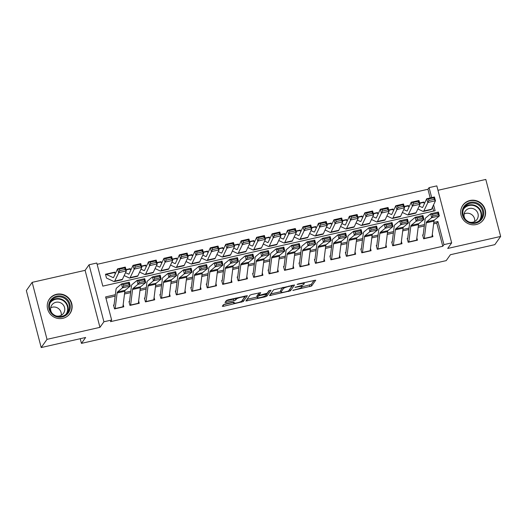 <?xml version="1.0" encoding="UTF-8"?>
<svg xmlns="http://www.w3.org/2000/svg" width="527" height="527" viewBox="0 0 527 527"><rect width="100%" height="100%" fill="white"/><g stroke="black" fill="none" stroke-linecap="round" stroke-linejoin="round"><path stroke-width="0.79" d="M292.828 290.37L311.595 286.029L315.726 280.18L298.302 283.915L297.07 284.422L300.067 283.895A5.066 0.83 165.4 0 1 304.244 283.645A5.066 0.83 165.4 0 1 304.191 283.822L303.848 284.303A5.066 0.83 165.4 0 1 298.262 286.438L294.955 287.373L297.946 286.886A5.066 0.83 165.4 0 1 302.116 286.642A5.066 0.83 165.4 0 1 302.063 286.813L301.721 287.301A5.066 0.83 165.4 0 1 296.141 289.428L292.828 290.37M62.818 318.315A12.589 12.187 35.4 0 0 69.953 313.585A12.589 12.187 35.4 0 0 69.887 299.534A12.589 12.187 35.4 0 0 56.554 294.277A12.589 12.187 35.4 0 0 49.419 299.013A12.589 12.187 35.4 0 0 49.485 313.064A12.589 12.187 35.4 0 0 62.818 318.315M476.263 224.522A12.589 12.187 35.4 0 0 483.397 219.785A12.589 12.187 35.4 0 0 483.331 205.741A12.589 12.187 35.4 0 0 470.005 200.484A12.589 12.187 35.4 0 0 462.871 205.22A12.589 12.187 35.4 0 0 462.937 219.272A12.589 12.187 35.4 0 0 476.263 224.522M225.213 303.993L223.468 304.659L222.315 306.286L223.606 306.266L243.25 301.536L247.38 295.687L228.171 299.823L226.426 300.489L225.016 302.511L233.981 300.693L235.727 300.028L236.419 299.053A4.236 0.692 165.4 0 1 240.701 297.366A4.236 0.692 165.4 0 1 244.581 297.063A4.236 0.692 165.4 0 1 244.535 297.215L241.827 301.029A4.236 0.692 165.4 0 1 237.552 302.715A4.236 0.692 165.4 0 1 233.672 303.018A4.236 0.692 165.4 0 1 233.711 302.867L234.179 302.175L232.875 302.254L225.213 303.993M41.198 347.556L26.35 290.555L32.167 282.353L47.015 339.355L41.198 347.556L85.637 337.478L81.448 343.38L446.204 260.628L450.394 254.725L494.833 244.647L500.65 236.445L447.713 248.454L451.672 242.881L443.945 244.633L442.779 246.274L110.472 321.661L111.638 320.021L103.911 321.773L89.063 264.771L96.79 263.013L102.811 286.128L435.111 210.741L433.576 204.838M47.015 339.355L99.952 327.346L103.911 321.773M269.495 295.581L290.436 290.832L294.56 284.982L273.612 289.784L269.495 295.581M265.094 296.853L245.892 300.989L250.015 295.14L251.761 294.474L260.727 292.656L259.034 295.12L260.338 295.041L267.163 293.223L268.902 290.772L271.036 290.252L266.84 296.187L265.094 296.853L264.89 296.062M500.65 236.445L485.802 179.443L437.97 190.293M106.494 278.098L105.492 274.244L114.767 272.143L114.306 272.788M125.993 269.593L130.222 268.638L129.761 269.284M141.447 266.089L145.676 265.134L145.215 265.779M156.901 262.584L161.13 261.623L160.676 262.275M172.362 259.08L176.591 258.118L176.13 258.764M187.816 255.569L192.045 254.613L191.584 255.259M203.27 252.064L207.5 251.102L207.039 251.754M218.725 248.56L222.954 247.598L222.499 248.25M234.186 245.055L238.415 244.093L237.954 244.739M249.64 241.544L253.869 240.589L253.408 241.234M265.094 238.039L269.323 237.078L268.862 237.73M280.548 234.535L284.778 233.573L284.323 234.225M296.009 231.03L300.238 230.068L299.777 230.714M311.464 227.519L315.693 226.564L315.232 227.209M326.918 224.015L331.147 223.053L330.686 223.705M342.379 220.51L346.601 219.548L346.147 220.194M357.833 216.999L362.062 216.044L361.601 216.689M373.287 213.494L377.516 212.539L377.055 213.185M388.742 209.99L392.971 209.028L392.51 209.68M404.202 206.485L408.432 205.523L407.97 206.169M422.634 234.937L423.642 238.784L432.911 236.682L432.311 234.363M407.18 238.441L408.181 242.295L417.456 240.187L416.857 237.868M391.726 241.946L392.727 245.799L402.002 243.691L401.396 241.379M376.271 245.45L377.273 249.304L386.548 247.203L385.942 244.884M360.811 248.961L361.818 252.808L371.087 250.707L370.488 248.388M345.356 252.466L346.358 256.32L355.633 254.212L355.027 251.893M329.902 255.97L330.903 259.824L340.178 257.723L339.572 255.404M314.448 259.475L315.449 263.329L324.724 261.227L324.118 258.909M298.987 262.986L299.995 266.833L309.263 264.732L308.664 262.413M283.533 266.491L284.534 270.344L293.809 268.236L293.203 265.918M268.078 269.995L269.08 273.849L278.355 271.748L277.749 269.429M252.624 273.506L253.625 277.354L262.901 275.252L262.294 272.933M237.163 277.011L238.171 280.858L247.44 278.757L246.84 276.438M221.709 280.516L222.71 284.369L231.985 282.261L231.379 279.942M206.255 284.02L207.256 287.874L216.531 285.772L215.925 283.454M190.8 287.531L191.802 291.378L201.077 289.277L200.471 286.958M175.339 291.036L176.347 294.889L185.616 292.781L185.017 290.463M159.885 294.54L160.887 298.394L170.162 296.286L169.556 293.974M144.431 298.045L145.432 301.899L154.707 299.797L154.101 297.478M128.977 301.556L129.978 305.403L139.253 303.302L138.647 300.983M442.779 246.274L436.758 223.165L433.622 223.876M424.288 225.991L418.168 227.381M408.833 229.502L402.714 230.885M393.379 233.006L387.259 234.396M377.925 236.511L371.798 237.901M362.464 240.016L356.344 241.406M347.01 243.527L340.89 244.91M331.555 247.031L325.436 248.421M316.101 250.536L309.975 251.926M300.64 254.04L294.521 255.43M285.186 257.551L279.066 258.935M269.732 261.056L263.612 262.446M254.271 264.561L248.151 265.951M238.817 268.065L232.697 269.455M223.362 271.576L217.243 272.966M207.908 275.081L201.788 276.471M192.447 278.585L186.327 279.975M176.993 282.097L170.873 283.48M161.539 285.601L155.419 286.991M146.084 289.106L139.965 290.496M130.624 292.61L124.504 294M115.169 296.121L105.96 298.21M123.193 304.487L123.792 306.806L114.524 308.914L113.516 305.061M430.19 197.941L427.931 189.272L97.126 264.317M433.609 211.083L432.555 207.039M424.143 203L423.886 202.019L419.657 202.974M408.432 205.523L408.682 206.505M392.971 209.028L393.228 210.01M377.516 212.539L377.773 213.521M362.062 216.044L362.319 217.025M346.601 219.548L346.858 220.53M331.147 223.053L331.404 224.034M315.693 226.564L315.95 227.545M300.238 230.068L300.495 231.05M284.778 233.573L285.035 234.555M269.323 237.078L269.58 238.059M253.869 240.589L254.126 241.57M238.415 244.093L238.665 245.075M222.954 247.598L223.211 248.579M207.5 251.102L207.757 252.084M192.045 254.613L192.302 255.595M176.591 258.118L176.841 259.1M161.13 261.623L161.387 262.604M145.676 265.134L145.933 266.115M130.222 268.638L130.479 269.62M114.767 272.143L115.018 273.124M80.229 338.703L81.448 343.38M99.952 327.346L85.104 270.344L32.167 282.353M85.104 270.344L89.063 264.771M427.931 189.272L429.097 187.632L436.824 185.879L451.672 242.881M115.347 294.705L105.617 296.912L111.638 320.021M443.945 244.633L437.924 221.524L433.8 222.46M424.466 224.574L418.346 225.964M409.011 228.086L402.892 229.469M393.557 231.59L387.437 232.98M378.096 235.095L371.976 236.485M362.642 238.599L356.522 239.989M347.188 242.11L341.068 243.494M331.733 245.615L325.614 247.005M316.272 249.119L310.153 250.509M300.818 252.624L294.698 254.014M285.364 256.135L279.244 257.519M269.91 259.64L263.79 261.03M254.449 263.144L248.329 264.534M238.994 266.649L232.875 268.039M223.54 270.16L217.42 271.55M208.086 273.665L201.96 275.054M192.625 277.169L186.505 278.559M177.171 280.68L171.051 282.064M161.717 284.185L155.597 285.575M146.262 287.689L140.136 289.079M130.801 291.194L124.682 292.584M431.692 197.599L429.097 187.632M436.758 223.165L437.924 221.524M423.886 202.019L423.425 202.664M302.05 286.833L311.193 284.488L314.158 280.318M289.547 289.573L292.992 285.12M270.647 293.961L280.832 291.648M282.755 287.446L280.614 290.456L281.016 291.998A5.066 0.83 165.4 0 0 280.963 292.175A5.066 0.83 165.4 0 0 285.14 291.925L288.559 290.963L288.691 291.497M292.05 285.331L292.169 285.871L288.559 290.963M292.182 285.838L289.066 286.392A5.066 0.83 165.4 0 0 283.48 288.519L281.016 291.998M280.614 290.456A5.066 0.83 165.4 0 0 280.562 290.634L280.963 292.175M257.11 297.03L247.058 299.31M259.159 292.795L258.671 293.618M269.356 290.529L266.438 294.646L266.84 296.187M257.314 297.505A4.236 0.692 165.4 0 0 257.275 297.65A4.236 0.692 165.4 0 0 261.155 297.347A4.236 0.692 165.4 0 0 265.43 295.66L266.405 294.264L260.015 295.489L258.27 296.154L257.314 297.505L256.912 295.963A4.236 0.692 165.4 0 0 256.873 296.108L257.275 297.65M258.783 294.178L257.868 294.619L258.27 296.154M256.912 295.963L257.868 294.619M265.957 294.922L266.438 294.646M226.188 300.831L233.58 299.152L235.569 298.144M242.361 300.278L245.813 295.825M223.468 304.665L233.507 302.386M419.729 203.238L422.964 202.506A5.645 1.061 77.2 0 1 423.128 202.526L424.617 203.218M434.261 199.318L433.84 197.809L428.431 199.035L428.853 200.55L434.261 199.318L435.467 200.761L427.74 202.513L426.699 198.732L434.426 196.979L435.467 200.761L431.541 209.226A12.101 2.279 77.2 0 1 431.093 209.68L423.365 211.432A12.101 2.279 77.2 0 1 423.016 211.386L417.832 208.969M428.853 200.55L423.813 210.978A12.101 2.279 77.2 0 1 423.365 211.432M419.189 206.044L422.239 207.467A8.07 1.522 -102.8 0 0 422.47 207.5A8.07 1.522 -102.8 0 0 422.773 207.197L426.699 198.732L428.431 199.035M433.84 197.809L434.426 196.979M424.255 238.645A5.645 1.061 -102.8 0 0 424.294 238.421L426.244 222.849A8.07 1.522 77.2 0 1 426.593 221.874L431.639 217.704L430.678 213.804L425.638 217.974A12.101 2.279 -102.8 0 0 425.111 219.43L423.181 234.811M423.109 235.187L422.812 235.602M432.463 214.43L430.678 213.804L438.405 212.045L439.366 215.951L431.639 217.704L432.851 215.984L438.26 214.759L437.878 213.198L432.463 214.43L432.851 215.984M431.982 236.893A5.645 1.061 -102.8 0 0 432.021 236.669L433.971 221.09A8.07 1.522 77.2 0 1 434.32 220.121L439.366 215.951L438.26 214.759M438.405 212.045L437.878 213.198M470.236 202.368A10.896 10.547 -144.6 0 1 483.378 210.398A10.896 10.547 -144.6 0 1 475.657 223.165A10.896 10.547 -144.6 0 1 462.515 215.135A10.896 10.547 -144.6 0 1 470.236 202.368M475.341 222.559A10.085 9.769 35.4 0 0 481.006 207.506A10.085 9.769 35.4 0 0 464.603 207.091A10.085 9.769 35.4 0 0 475.341 222.559M464.109 214.041A7.18 6.956 -144.6 0 1 474.662 221.531M469.326 222.071A7.18 6.956 35.4 0 0 476.948 211.465A7.18 6.956 35.4 0 0 465.275 211.169A7.18 6.956 35.4 0 0 465.361 219.252M481.256 222.084A12.503 12.114 35.4 0 0 483.147 220.003A12.503 12.114 35.4 0 0 483.081 206.044A12.503 12.114 35.4 0 0 469.834 200.827A12.503 12.114 35.4 0 0 462.746 205.53A12.503 12.114 35.4 0 0 461.408 208M67.179 299.31A10.896 10.547 -144.6 0 1 67.061 314.382A10.896 10.547 -144.6 0 1 51.817 313.809A10.896 10.547 -144.6 0 1 51.936 298.737A10.896 10.547 -144.6 0 1 67.179 299.31M52.272 313.433A10.085 9.769 35.4 0 0 67.608 312.557A10.085 9.769 35.4 0 0 66.494 300.008A10.085 9.769 35.4 0 0 51.159 300.884A10.085 9.769 35.4 0 0 52.272 313.433M50.658 307.834A7.18 6.956 -144.6 0 1 61.211 315.324M55.882 315.864A7.18 6.956 35.4 0 0 62.746 304.336A7.18 6.956 35.4 0 0 51.916 313.045M67.812 315.877A12.503 12.114 35.4 0 0 69.696 313.796A12.503 12.114 35.4 0 0 68.319 298.236A12.503 12.114 35.4 0 0 49.301 299.323A12.503 12.114 35.4 0 0 47.957 301.793M404.268 206.742L407.509 206.011A5.645 1.061 77.2 0 1 407.667 206.031L409.163 206.729M418.8 202.829L418.385 201.314L412.977 202.539L413.392 204.054L418.8 202.829L420.012 204.265L412.285 206.024L411.238 202.236L418.972 200.484L420.012 204.265L416.086 212.73A12.101 2.279 77.2 0 1 415.638 213.185L407.911 214.944A12.101 2.279 77.2 0 1 407.562 214.891L402.378 212.473M413.392 204.054L408.359 214.482A12.101 2.279 77.2 0 1 407.911 214.944M403.735 209.548L406.785 210.971A8.07 1.522 -102.8 0 0 407.015 211.004A8.07 1.522 -102.8 0 0 407.318 210.701L411.238 202.236L412.977 202.539M418.385 201.314L418.972 200.484M388.814 210.253L392.055 209.515A5.645 1.061 77.2 0 1 392.213 209.542L393.702 210.233M403.346 206.334L402.931 204.819L397.523 206.044L397.938 207.559L403.346 206.334L404.558 207.776L396.824 209.529L395.784 205.747L403.511 203.989L404.558 207.776L400.632 216.241A12.101 2.279 77.2 0 1 400.177 216.696L392.45 218.448A12.101 2.279 77.2 0 1 392.101 218.395L386.917 215.984M397.938 207.559L392.905 217.994A12.101 2.279 77.2 0 1 392.45 218.448M388.274 213.06L391.33 214.476A8.07 1.522 -102.8 0 0 391.561 214.515A8.07 1.522 -102.8 0 0 391.857 214.206L395.784 205.747L397.523 206.044M402.931 204.819L403.511 203.989M373.36 213.758L376.594 213.02A5.645 1.061 77.2 0 1 376.759 213.046L378.248 213.738M387.892 209.838L387.477 208.323L382.062 209.555L382.483 211.063L387.892 209.838L389.097 211.281L381.37 213.033L380.329 209.252L388.056 207.5L389.097 211.281L385.178 219.746A12.101 2.279 77.2 0 1 384.723 220.2L376.996 221.953A12.101 2.279 77.2 0 1 376.647 221.9L371.463 219.489M382.483 211.063L377.444 221.498A12.101 2.279 77.2 0 1 376.996 221.953M372.82 216.564L375.87 217.987A8.07 1.522 -102.8 0 0 376.107 218.02A8.07 1.522 -102.8 0 0 376.403 217.717L380.329 209.252L382.062 209.555M387.477 208.323L388.056 207.5M357.905 217.262L361.14 216.531A5.645 1.061 77.2 0 1 361.305 216.551L362.793 217.243M372.437 213.343L372.016 211.834L366.608 213.06L367.029 214.575L372.437 213.343L373.643 214.785L365.916 216.538L364.875 212.756L372.602 211.004L373.643 214.785L369.717 223.25A12.101 2.279 77.2 0 1 369.269 223.705L361.542 225.457A12.101 2.279 77.2 0 1 361.193 225.411L356.008 222.993M367.029 214.575L361.99 225.003A12.101 2.279 77.2 0 1 361.542 225.457M357.365 220.069L360.415 221.492A8.07 1.522 -102.8 0 0 360.646 221.524A8.07 1.522 -102.8 0 0 360.949 221.221L364.875 212.756L366.608 213.06M372.016 211.834L372.602 211.004M408.8 242.15A5.645 1.061 -102.8 0 0 408.833 241.933L410.79 226.353A8.07 1.522 77.2 0 1 411.139 225.378L416.178 221.208L415.223 217.308L410.184 221.478A12.101 2.279 -102.8 0 0 409.657 222.941L407.727 238.316M407.654 238.691L407.358 239.106M417.009 217.934L415.223 217.308L422.95 215.556L423.912 219.456L416.178 221.208L417.391 219.495L422.806 218.264L422.417 216.709L417.009 217.934L417.391 219.495M416.528 240.398A5.645 1.061 -102.8 0 0 416.567 240.18L418.517 224.601A8.07 1.522 77.2 0 1 418.866 223.626L423.912 219.456L422.806 218.264M422.95 215.556L422.417 216.709M393.346 245.661A5.645 1.061 -102.8 0 0 393.379 245.437L395.336 229.858A8.07 1.522 77.2 0 1 395.685 228.883L400.724 224.713L399.769 220.813L394.723 224.983A12.101 2.279 -102.8 0 0 394.203 226.445L392.272 241.821M392.193 242.196L391.897 242.618M401.554 221.439L399.769 220.813L407.496 219.061L408.451 222.961L400.724 224.713L401.936 223L407.345 221.775L406.963 220.214L401.554 221.439L401.936 223M401.073 243.902A5.645 1.061 -102.8 0 0 401.106 243.685L403.063 228.105A8.07 1.522 77.2 0 1 403.412 227.13L408.451 222.961L407.345 221.775M407.496 219.061L406.963 220.214M377.885 249.166A5.645 1.061 -102.8 0 0 377.925 248.942L379.875 233.362A8.07 1.522 77.2 0 1 380.231 232.394L385.27 228.217L384.308 224.318L379.269 228.494A12.101 2.279 -102.8 0 0 378.742 229.95L376.818 245.332M376.739 245.707L376.443 246.122M386.1 224.943L384.308 224.318L392.042 222.565L392.997 226.465L385.27 228.217L386.482 226.505L391.89 225.279L391.508 223.718L386.1 224.943L386.482 226.505M385.619 247.413A5.645 1.061 -102.8 0 0 385.652 247.189L387.608 231.61A8.07 1.522 77.2 0 1 387.958 230.642L392.997 226.465L391.89 225.279M392.042 222.565L391.508 223.718M362.431 252.67A5.645 1.061 -102.8 0 0 362.471 252.453L364.421 236.873A8.07 1.522 77.2 0 1 364.77 235.898L369.816 231.728L368.854 227.829L363.814 231.999A12.101 2.279 -102.8 0 0 363.287 233.454L361.357 248.836M361.285 249.212L360.988 249.627M370.639 228.454L368.854 227.829L376.581 226.07L377.543 229.976L369.816 231.728L371.028 230.016L376.436 228.784L376.054 227.223L370.639 228.454L371.028 230.016M370.158 250.918A5.645 1.061 -102.8 0 0 370.198 250.694L372.148 235.114A8.07 1.522 77.2 0 1 372.497 234.146L377.543 229.976L376.436 228.784M376.581 226.07L376.054 227.223M342.445 220.767L345.686 220.036A5.645 1.061 77.2 0 1 345.844 220.055L347.339 220.754M356.977 216.854L356.562 215.339L351.153 216.564L351.568 218.079L356.977 216.854L358.189 218.29L350.462 220.049L349.414 216.261L357.148 214.509L358.189 218.29L354.263 226.755A12.101 2.279 77.2 0 1 353.815 227.216L346.087 228.968A12.101 2.279 77.2 0 1 345.738 228.916L340.554 226.498M351.568 218.079L346.535 228.507A12.101 2.279 77.2 0 1 346.087 228.968M341.904 223.573L344.961 224.996A8.07 1.522 -102.8 0 0 345.192 225.029A8.07 1.522 -102.8 0 0 345.495 224.726L349.414 216.261L351.153 216.564M356.562 215.339L357.148 214.509M346.977 256.175A5.645 1.061 -102.8 0 0 347.01 255.957L348.966 240.378A8.07 1.522 77.2 0 1 349.315 239.403L354.355 235.233L353.4 231.333L348.354 235.503A12.101 2.279 -102.8 0 0 347.833 236.966L345.903 252.341M345.824 252.716L345.534 253.131M355.185 231.959L353.4 231.333L361.127 229.581L362.089 233.481L354.355 235.233L355.567 233.52L360.975 232.288L360.593 230.734L355.185 231.959L355.567 233.52M354.704 254.422A5.645 1.061 -102.8 0 0 354.743 254.205L356.693 238.626A8.07 1.522 77.2 0 1 357.042 237.651L362.089 233.481L360.975 232.288M361.127 229.581L360.593 230.734M326.99 224.278L330.231 223.54A5.645 1.061 77.2 0 1 330.389 223.567L331.878 224.258M341.522 220.358L341.107 218.843L335.699 220.075L336.114 221.584L341.522 220.358L342.734 221.801L335.001 223.553L333.96 219.772L341.687 218.02L342.734 221.801L338.808 230.266A12.101 2.279 77.2 0 1 338.354 230.721L330.627 232.473A12.101 2.279 77.2 0 1 330.277 232.42L325.093 230.009M336.114 221.584L331.081 232.018A12.101 2.279 77.2 0 1 330.627 232.473M326.45 227.084L329.507 228.507A8.07 1.522 -102.8 0 0 329.737 228.54A8.07 1.522 -102.8 0 0 330.034 228.237L333.96 219.772L335.699 220.075M341.107 218.843L341.687 218.02M331.523 259.686A5.645 1.061 -102.8 0 0 331.555 259.462L333.512 243.882A8.07 1.522 77.2 0 1 333.861 242.907L338.901 238.738L337.945 234.838L332.899 239.008A12.101 2.279 -102.8 0 0 332.379 240.47L330.449 255.845M330.37 256.221L330.073 256.642M339.731 235.464L337.945 234.838L345.672 233.086L346.628 236.985L338.901 238.738L340.113 237.025L345.521 235.8L345.139 234.238L339.731 235.464L340.113 237.025M339.25 257.934A5.645 1.061 -102.8 0 0 339.283 257.71L341.239 242.13A8.07 1.522 77.2 0 1 341.588 241.155L346.628 236.985L345.521 235.8M345.672 233.086L345.139 234.238M311.536 227.783L314.771 227.045A5.645 1.061 77.2 0 1 314.935 227.071L316.424 227.763M326.068 223.863L325.653 222.354L320.238 223.58L320.66 225.088L326.068 223.863L327.274 225.306L319.546 227.058L318.506 223.277L326.233 221.524L327.274 225.306L323.354 233.771A12.101 2.279 77.2 0 1 322.899 234.225L315.172 235.977A12.101 2.279 77.2 0 1 314.823 235.925L309.639 233.514M320.66 225.088L315.62 235.523A12.101 2.279 77.2 0 1 315.172 235.977M310.996 230.589L314.046 232.012A8.07 1.522 -102.8 0 0 314.283 232.045A8.07 1.522 -102.8 0 0 314.579 231.742L318.506 223.277L320.238 223.58M325.653 222.354L326.233 221.524M316.062 263.19A5.645 1.061 -102.8 0 0 316.101 262.966L318.051 247.387A8.07 1.522 77.2 0 1 318.4 246.419L323.446 242.249L322.484 238.342L317.445 242.519A12.101 2.279 -102.8 0 0 316.918 243.975L314.994 259.356M314.915 259.732L314.619 260.147M324.276 238.968L322.484 238.342L330.218 236.59L331.173 240.49L323.446 242.249L324.658 240.529L330.067 239.304L329.685 237.743L324.276 238.968L324.658 240.529M323.795 261.438A5.645 1.061 -102.8 0 0 323.828 261.214L325.785 245.635A8.07 1.522 77.2 0 1 326.134 244.666L331.173 240.49L330.067 239.304M330.218 236.59L329.685 237.743M296.082 231.287L299.316 230.556A5.645 1.061 77.2 0 1 299.481 230.576L300.97 231.274M310.614 227.368L310.192 225.859L304.784 227.084L305.199 228.599L310.614 227.368L311.819 228.81L304.092 230.562L303.051 226.781L310.778 225.029L311.819 228.81L307.893 237.275A12.101 2.279 77.2 0 1 307.445 237.73L299.718 239.482A12.101 2.279 77.2 0 1 299.369 239.436L294.185 237.018M305.199 228.599L300.166 239.027A12.101 2.279 77.2 0 1 299.718 239.482M295.542 234.093L298.592 235.516A8.07 1.522 -102.8 0 0 298.822 235.549A8.07 1.522 -102.8 0 0 299.125 235.246L303.051 226.781L304.784 227.084M310.192 225.859L310.778 225.029M300.607 266.695A5.645 1.061 -102.8 0 0 300.647 266.478L302.597 250.898A8.07 1.522 77.2 0 1 302.946 249.923L307.992 245.753L307.03 241.853L301.991 246.023A12.101 2.279 -102.8 0 0 301.464 247.479L299.534 262.861M299.461 263.236L299.165 263.652M308.815 242.479L307.03 241.853L314.757 240.101L315.719 244.001L307.992 245.753L309.204 244.041L314.612 242.809L314.23 241.247L308.815 242.479L309.204 244.041M308.335 264.943A5.645 1.061 -102.8 0 0 308.374 264.719L310.324 249.146A8.07 1.522 77.2 0 1 310.673 248.171L315.719 244.001L314.612 242.809M314.757 240.101L314.23 241.247M280.621 234.792L283.862 234.06A5.645 1.061 77.2 0 1 284.02 234.087L285.509 234.778M295.153 230.879L294.738 229.364L289.33 230.589L289.745 232.104L295.153 230.879L296.365 232.321L288.638 234.074L287.59 230.286L295.318 228.534L296.365 232.321L292.439 240.78A12.101 2.279 77.2 0 1 291.991 241.241L284.264 242.993A12.101 2.279 77.2 0 1 283.915 242.94L278.73 240.523M289.745 232.104L284.712 242.539A12.101 2.279 77.2 0 1 284.264 242.993M280.081 237.605L283.137 239.021A8.07 1.522 -102.8 0 0 283.368 239.054A8.07 1.522 -102.8 0 0 283.671 238.751L287.59 230.286L289.33 230.589M294.738 229.364L295.318 228.534M285.153 270.199A5.645 1.061 -102.8 0 0 285.186 269.982L287.143 254.403A8.07 1.522 77.2 0 1 287.492 253.428L292.531 249.258L291.576 245.358L286.53 249.528A12.101 2.279 -102.8 0 0 286.009 250.99L284.079 266.366M284 266.741L283.71 267.156M293.361 245.984L291.576 245.358L299.303 243.606L300.265 247.506L292.531 249.258L293.743 247.545L299.152 246.32L298.769 244.759L293.361 245.984L293.743 247.545M292.88 268.447A5.645 1.061 -102.8 0 0 292.92 268.23L294.87 252.65A8.07 1.522 77.2 0 1 295.219 251.675L300.265 247.506L299.152 246.32M299.303 243.606L298.769 244.759M265.167 238.303L268.401 237.565A5.645 1.061 77.2 0 1 268.566 237.591L270.055 238.283M279.699 234.383L279.284 232.868L273.875 234.1L274.29 235.609L279.699 234.383L280.911 235.826L273.177 237.578L272.136 233.797L279.863 232.045L280.911 235.826L276.985 244.291A12.101 2.279 77.2 0 1 276.53 244.745L268.803 246.498A12.101 2.279 77.2 0 1 268.454 246.445L263.269 244.034M274.29 235.609L269.257 246.043A12.101 2.279 77.2 0 1 268.803 246.498M264.626 241.109L267.683 242.532A8.07 1.522 -102.8 0 0 267.914 242.565A8.07 1.522 -102.8 0 0 268.21 242.262L272.136 233.797L273.875 234.1M279.284 232.868L279.863 232.045M269.699 273.711A5.645 1.061 -102.8 0 0 269.732 273.487L271.688 257.907A8.07 1.522 77.2 0 1 272.037 256.939L277.077 252.762L276.122 248.863L271.076 253.032A12.101 2.279 -102.8 0 0 270.555 254.495L268.625 269.87M268.546 270.246L268.25 270.667M277.907 249.488L276.122 248.863L283.849 247.11L284.804 251.01L277.077 252.762L278.289 251.05L283.697 249.824L283.315 248.263L277.907 249.488L278.289 251.05M277.426 271.958A5.645 1.061 -102.8 0 0 277.459 271.734L279.415 256.155A8.07 1.522 77.2 0 1 279.765 255.18L284.804 251.01L283.697 249.824M283.849 247.11L283.315 248.263M249.712 241.807L252.947 241.07A5.645 1.061 77.2 0 1 253.112 241.096L254.6 241.788M264.244 237.888L263.829 236.379L258.414 237.605L258.836 239.12L264.244 237.888L265.45 239.33L257.723 241.083L256.682 237.302L264.409 235.549L265.45 239.33L261.53 247.795A12.101 2.279 77.2 0 1 261.076 248.25L253.349 250.002A12.101 2.279 77.2 0 1 253 249.956L247.815 247.538M258.836 239.12L253.797 249.548A12.101 2.279 77.2 0 1 253.349 250.002M249.172 244.614L252.222 246.037A8.07 1.522 -102.8 0 0 252.459 246.069A8.07 1.522 -102.8 0 0 252.756 245.766L256.682 237.302L258.414 237.605M263.829 236.379L264.409 235.549M254.238 277.215A5.645 1.061 -102.8 0 0 254.277 276.991L256.227 261.412A8.07 1.522 77.2 0 1 256.577 260.443L261.623 256.274L260.661 252.367L255.621 256.544A12.101 2.279 -102.8 0 0 255.094 257.999L253.171 273.381M253.092 273.757L252.795 274.172M262.453 253L260.661 252.367L268.395 250.615L269.35 254.515L261.623 256.274L262.835 254.554L268.243 253.329L267.861 251.768L262.453 253L262.835 254.554M261.972 275.463A5.645 1.061 -102.8 0 0 262.005 275.239L263.961 259.659A8.07 1.522 77.2 0 1 264.31 258.691L269.35 254.515L268.243 253.329M268.395 250.615L267.861 251.768M234.258 245.312L237.493 244.581A5.645 1.061 77.2 0 1 237.657 244.6L239.146 245.299M248.79 241.399L248.369 239.884L242.96 241.109L243.375 242.624L248.79 241.399L249.996 242.835L242.268 244.587L241.228 240.806L248.955 239.054L249.996 242.835L246.069 251.3A12.101 2.279 77.2 0 1 245.622 251.754L237.894 253.513A12.101 2.279 77.2 0 1 237.545 253.461L232.361 251.043M243.375 242.624L238.342 253.052A12.101 2.279 77.2 0 1 237.894 253.513M233.718 248.118L236.768 249.541A8.07 1.522 -102.8 0 0 236.998 249.574A8.07 1.522 -102.8 0 0 237.302 249.271L241.228 240.806L242.96 241.109M248.369 239.884L248.955 239.054M238.784 280.72A5.645 1.061 -102.8 0 0 238.823 280.502L240.773 264.923A8.07 1.522 77.2 0 1 241.122 263.948L246.168 259.778L245.207 255.878L240.167 260.048A12.101 2.279 -102.8 0 0 239.64 261.504L237.71 276.886M237.637 277.261L237.341 277.676M246.992 256.504L245.207 255.878L252.934 254.126L253.895 258.026L246.168 259.778L247.374 258.065L252.789 256.833L252.4 255.272L246.992 256.504L247.374 258.065M246.511 278.967A5.645 1.061 -102.8 0 0 246.55 278.75L248.5 263.171A8.07 1.522 77.2 0 1 248.849 262.196L253.895 258.026L252.789 256.833M252.934 254.126L252.4 255.272M218.797 248.816L222.038 248.085A5.645 1.061 77.2 0 1 222.196 248.112L223.685 248.803M233.329 244.903L232.914 243.388L227.506 244.614L227.921 246.129L233.329 244.903L234.541 246.346L226.814 248.098L225.767 244.317L233.494 242.558L234.541 246.346L230.615 254.804A12.101 2.279 77.2 0 1 230.167 255.266L222.44 257.018A12.101 2.279 77.2 0 1 222.091 256.965L216.907 254.554M227.921 246.129L222.888 256.563A12.101 2.279 77.2 0 1 222.44 257.018M218.257 251.629L221.314 253.046A8.07 1.522 -102.8 0 0 221.544 253.085A8.07 1.522 -102.8 0 0 221.847 252.776L225.767 244.317L227.506 244.614M232.914 243.388L233.494 242.558M223.329 284.231A5.645 1.061 -102.8 0 0 223.362 284.007L225.319 268.427A8.07 1.522 77.2 0 1 225.668 267.452L230.707 263.283L229.752 259.383L224.706 263.553A12.101 2.279 -102.8 0 0 224.186 265.015L222.256 280.39M222.177 280.766L221.88 281.187M231.537 260.009L229.752 259.383L237.479 257.631L238.441 261.53L230.707 263.283L231.92 261.57L237.328 260.345L236.946 258.783L231.537 260.009L231.92 261.57M231.057 282.472A5.645 1.061 -102.8 0 0 231.096 282.255L233.046 266.675A8.07 1.522 77.2 0 1 233.395 265.7L238.441 261.53L237.328 260.345M237.479 257.631L236.946 258.783M203.343 252.328L206.577 251.59A5.645 1.061 77.2 0 1 206.742 251.616L208.231 252.308M217.875 248.408L217.46 246.893L212.052 248.125L212.467 249.633L217.875 248.408L219.08 249.851L211.353 251.603L210.313 247.822L218.04 246.069L219.08 249.851L215.161 258.316A12.101 2.279 77.2 0 1 214.706 258.77L206.979 260.522A12.101 2.279 77.2 0 1 206.63 260.47L201.446 258.059M212.467 249.633L207.434 260.068A12.101 2.279 77.2 0 1 206.979 260.522M202.803 255.134L205.859 256.557A8.07 1.522 -102.8 0 0 206.09 256.59A8.07 1.522 -102.8 0 0 206.386 256.287L210.313 247.822L212.052 248.125M217.46 246.893L218.04 246.069M207.875 287.735A5.645 1.061 -102.8 0 0 207.908 287.511L209.865 271.932A8.07 1.522 77.2 0 1 210.214 270.964L215.253 266.787L214.298 262.887L209.252 267.057A12.101 2.279 -102.8 0 0 208.732 268.52L206.801 283.895M206.722 284.27L206.426 284.692M216.083 263.513L214.298 262.887L222.025 261.135L222.98 265.035L215.253 266.787L216.465 265.074L221.874 263.849L221.492 262.288L216.083 263.513L216.465 265.074M215.602 285.983A5.645 1.061 -102.8 0 0 215.635 285.759L217.592 270.18A8.07 1.522 77.2 0 1 217.941 269.205L222.98 265.035L221.874 263.849M222.025 261.135L221.492 262.288M187.889 255.832L191.123 255.101A5.645 1.061 77.2 0 1 191.288 255.121L192.777 255.812M202.421 251.913L202.006 250.404L196.591 251.629L197.012 253.144L202.421 251.913L203.626 253.355L195.899 255.108L194.858 251.326L202.585 249.574L203.626 253.355L199.707 261.82A12.101 2.279 77.2 0 1 199.252 262.275L191.525 264.027A12.101 2.279 77.2 0 1 191.176 263.981L185.991 261.563M197.012 253.144L191.973 263.572A12.101 2.279 77.2 0 1 191.525 264.027M187.348 258.638L190.399 260.061A8.07 1.522 -102.8 0 0 190.636 260.094A8.07 1.522 -102.8 0 0 190.932 259.791L194.858 251.326L196.591 251.629M202.006 250.404L202.585 249.574M192.414 291.24A5.645 1.061 -102.8 0 0 192.454 291.016L194.404 275.443A8.07 1.522 77.2 0 1 194.753 274.468L199.799 270.298L198.837 266.392L193.798 270.568A12.101 2.279 -102.8 0 0 193.271 272.024L191.347 287.406M191.268 287.782L190.972 288.197M200.629 267.024L198.837 266.392L206.564 264.64L207.526 268.539L199.799 270.298L201.011 268.579L206.419 267.354L206.037 265.792L200.629 267.024L201.011 268.579M200.148 289.488A5.645 1.061 -102.8 0 0 200.181 289.264L202.137 273.684A8.07 1.522 77.2 0 1 202.487 272.716L207.526 268.539L206.419 267.354M206.564 264.64L206.037 265.792M172.434 259.337L175.669 258.605A5.645 1.061 77.2 0 1 175.834 258.625L177.322 259.324M186.966 255.424L186.545 253.909L181.136 255.134L181.552 256.649L186.966 255.424L188.172 256.86L180.445 258.619L179.404 254.831L187.131 253.079L188.172 256.86L184.246 265.325A12.101 2.279 77.2 0 1 183.798 265.779L176.071 267.538A12.101 2.279 77.2 0 1 175.722 267.485L170.537 265.068M181.552 256.649L176.519 267.077A12.101 2.279 77.2 0 1 176.071 267.538M171.894 262.143L174.944 263.566A8.07 1.522 -102.8 0 0 175.175 263.599A8.07 1.522 -102.8 0 0 175.478 263.296L179.404 254.831L181.136 255.134M186.545 253.909L187.131 253.079M176.96 294.745A5.645 1.061 -102.8 0 0 177 294.527L178.949 278.948A8.07 1.522 77.2 0 1 179.299 277.973L184.345 273.803L183.383 269.903L178.343 274.073A12.101 2.279 -102.8 0 0 177.816 275.529L175.886 290.911M175.814 291.286L175.517 291.701M185.168 270.529L183.383 269.903L191.11 268.151L192.072 272.051L184.345 273.803L185.55 272.09L190.965 270.858L190.576 269.304L185.168 270.529L185.55 272.09M184.687 292.992A5.645 1.061 -102.8 0 0 184.727 292.775L186.677 277.195A8.07 1.522 77.2 0 1 187.026 276.22L192.072 272.051L190.965 270.858M191.11 268.151L190.576 269.304M156.974 262.848L160.215 262.11A5.645 1.061 77.2 0 1 160.373 262.136L161.861 262.828M171.506 258.928L171.091 257.413L165.682 258.638L166.097 260.154L171.506 258.928L172.718 260.371L164.991 262.123L163.943 258.342L171.67 256.583L172.718 260.371L168.792 268.836A12.101 2.279 77.2 0 1 168.344 269.29L160.616 271.043A12.101 2.279 77.2 0 1 160.267 270.99L155.083 268.579M166.097 260.154L161.064 270.588A12.101 2.279 77.2 0 1 160.616 271.043M156.433 265.654L159.49 267.07A8.07 1.522 -102.8 0 0 159.721 267.11A8.07 1.522 -102.8 0 0 160.024 266.8L163.943 258.342L165.682 258.638M171.091 257.413L171.67 256.583M161.506 298.256A5.645 1.061 -102.8 0 0 161.539 298.032L163.495 282.452A8.07 1.522 77.2 0 1 163.844 281.477L168.884 277.307L167.929 273.408L162.883 277.577A12.101 2.279 -102.8 0 0 162.362 279.04L160.432 294.415M160.353 294.791L160.056 295.212M169.714 274.033L167.929 273.408L175.656 271.655L176.617 275.555L168.884 277.307L170.096 275.595L175.504 274.369L175.122 272.808L169.714 274.033L170.096 275.595M169.233 296.497A5.645 1.061 -102.8 0 0 169.266 296.279L171.222 280.7A8.07 1.522 77.2 0 1 171.571 279.725L176.617 275.555L175.504 274.369M175.656 271.655L175.122 272.808M141.519 266.352L144.754 265.615A5.645 1.061 77.2 0 1 144.918 265.641L146.407 266.333M156.051 262.433L155.636 260.918L150.228 262.15L150.643 263.658L156.051 262.433L157.257 263.875L149.53 265.628L148.489 261.847L156.216 260.094L157.257 263.875L153.337 272.34A12.101 2.279 77.2 0 1 152.883 272.795L145.156 274.547A12.101 2.279 77.2 0 1 144.806 274.495L139.622 272.084M150.643 263.658L145.61 274.093A12.101 2.279 77.2 0 1 145.156 274.547M140.979 269.159L144.029 270.582A8.07 1.522 -102.8 0 0 144.266 270.614A8.07 1.522 -102.8 0 0 144.563 270.311L148.489 261.847L150.228 262.15M155.636 260.918L156.216 260.094M146.051 301.76A5.645 1.061 -102.8 0 0 146.084 301.536L148.041 285.957A8.07 1.522 77.2 0 1 148.39 284.988L153.429 280.812L152.474 276.912L147.428 281.082A12.101 2.279 -102.8 0 0 146.908 282.544L144.978 297.926M144.899 298.295L144.602 298.717M154.259 277.538L152.474 276.912L160.201 275.16L161.157 279.06L153.429 280.812L154.642 279.099L160.05 277.874L159.668 276.313L154.259 277.538L154.642 279.099M153.779 300.008A5.645 1.061 -102.8 0 0 153.812 299.784L155.768 284.205A8.07 1.522 77.2 0 1 156.117 283.236L161.157 279.06L160.05 277.874M160.201 275.16L159.668 276.313M126.065 269.857L129.299 269.126A5.645 1.061 77.2 0 1 129.464 269.145L130.953 269.837M140.597 265.937L140.182 264.429L134.767 265.654L135.189 267.169L140.597 265.937L141.803 267.38L134.075 269.132L133.035 265.351L140.762 263.599L141.803 267.38L137.876 275.845A12.101 2.279 77.2 0 1 137.428 276.3L129.701 278.052A12.101 2.279 77.2 0 1 129.352 278.006L124.168 275.588M135.189 267.169L130.149 277.597A12.101 2.279 77.2 0 1 129.701 278.052M125.525 272.663L128.575 274.086A8.07 1.522 -102.8 0 0 128.812 274.119A8.07 1.522 -102.8 0 0 129.108 273.816L133.035 265.351L134.767 265.654M140.182 264.429L140.762 263.599M130.591 305.265A5.645 1.061 -102.8 0 0 130.63 305.041L132.58 289.468A8.07 1.522 77.2 0 1 132.929 288.493L137.975 284.323L137.013 280.423L131.974 284.593A12.101 2.279 -102.8 0 0 131.447 286.049L129.523 301.431M129.444 301.806L129.148 302.221M138.799 281.049L137.013 280.423L144.741 278.664L145.702 282.571L137.975 284.323L139.187 282.61L144.596 281.378L144.214 279.817L138.799 281.049L139.187 282.61M138.318 303.512A5.645 1.061 -102.8 0 0 138.357 303.288L140.307 287.709A8.07 1.522 77.2 0 1 140.663 286.741L145.702 282.571L144.596 281.378M144.741 278.664L144.214 279.817M105.663 274.916L105.96 274.501A5.645 1.061 77.2 0 1 106.118 274.383L113.845 272.63A5.645 1.061 77.2 0 1 114.01 272.65L115.499 273.348M125.143 269.449L124.721 267.933L119.313 269.159L119.728 270.674L125.143 269.449L126.348 270.885L118.621 272.643L117.58 268.856L125.307 267.103L126.348 270.885L122.422 279.35A12.101 2.279 77.2 0 1 121.974 279.811L114.247 281.563A12.101 2.279 77.2 0 1 113.898 281.51L107.053 278.322M119.728 270.674L114.695 281.102A12.101 2.279 77.2 0 1 114.247 281.563M106.118 274.383A5.645 1.061 77.2 0 1 106.276 274.409L113.121 277.591A8.07 1.522 -102.8 0 0 113.351 277.624A8.07 1.522 -102.8 0 0 113.654 277.321L117.58 268.856L119.313 269.159M124.721 267.933L125.307 267.103M115.136 308.769A5.645 1.061 -102.8 0 0 115.176 308.552L117.126 292.972A8.07 1.522 77.2 0 1 117.475 291.998L122.521 287.828L121.559 283.928L116.52 288.098A12.101 2.279 -102.8 0 0 115.993 289.56L114.063 304.935M113.99 305.311L113.694 305.726M123.344 284.554L121.559 283.928L129.286 282.176L130.248 286.075L122.521 287.828L123.726 286.115L129.141 284.883L128.753 283.328L123.344 284.554L123.726 286.115M122.863 307.017A5.645 1.061 -102.8 0 0 122.903 306.8L124.853 291.22A8.07 1.522 77.2 0 1 125.202 290.245L130.248 286.075L129.141 284.883M129.286 282.176L128.753 283.328M293.644 290.008L293.73 290.357M297.893 284.02L297.979 284.369M295.766 287.017L295.858 287.36M297.847 286.53L297.946 286.886M299.975 283.539L300.067 283.895M311.193 284.488L311.595 286.029M309.448 285.16L309.85 286.695M290.034 289.29L290.436 290.832M270.443 294.25L270.786 295.561M292.03 285.338L292.156 285.805M291.174 285.535L291.266 285.891M288.974 286.029L289.066 286.392M283.177 287.347L283.48 288.519M246.853 299.599L247.196 300.91M258.645 293.519L259.047 295.061M265.002 293.98L265.101 294.336M259.916 295.127L260.015 295.489M233.52 302.136L233.711 302.867M236.149 298.012L236.419 299.053M235.325 298.486L235.727 300.028M233.58 299.152L233.981 300.693M225.978 301.121L226.32 302.432M242.848 299.995L243.25 301.536M241.3 301.418L241.504 302.202M223.264 304.949L223.606 306.266M422.667 207.368L422.239 207.467M431.541 209.226L423.813 210.978M423.128 202.526L419.742 203.297M426.244 222.849L433.971 221.09M426.593 221.874L434.32 220.121M424.294 238.421L432.021 236.669M464.043 207.981A10.085 9.769 -144.6 0 1 480.4 219.588M479.346 220.602A9.756 9.446 35.4 0 0 469.076 205.49A9.756 9.446 35.4 0 0 463.437 209.318M50.599 301.773A10.085 9.769 -144.6 0 1 66.955 313.381M65.895 314.395A9.756 9.446 35.4 0 0 64.933 302.103A9.756 9.446 35.4 0 0 49.993 303.111M407.213 210.879L406.785 210.971M416.086 212.73L408.359 214.482M407.667 206.031L404.288 206.801M391.752 214.384L391.33 214.476M400.632 216.241L392.905 217.994M392.213 209.542L388.834 210.306M376.298 217.888L375.87 217.987M385.178 219.746L377.444 221.498M376.759 213.046L373.373 213.81M360.843 221.393L360.415 221.492M369.717 223.25L361.99 225.003M361.305 216.551L357.919 217.322M410.79 226.353L418.517 224.601M411.139 225.378L418.866 223.626M408.833 241.933L416.567 240.18M395.336 229.858L403.063 228.105M395.685 228.883L403.412 227.13M393.379 245.437L401.106 243.685M379.875 233.362L387.608 231.61M380.231 232.394L387.958 230.642M377.925 248.942L385.652 247.189M364.421 236.873L372.148 235.114M364.77 235.898L372.497 234.146M362.471 252.453L370.198 250.694M345.389 224.904L344.961 224.996M354.263 226.755L346.535 228.507M345.844 220.055L342.464 220.826M348.966 240.378L356.693 238.626M349.315 239.403L357.042 237.651M347.01 255.957L354.743 254.205M329.928 228.408L329.507 228.507M338.808 230.266L331.081 232.018M330.389 223.567L327.01 224.331M333.512 243.882L341.239 242.13M333.861 242.907L341.588 241.155M331.555 259.462L339.283 257.71M314.474 231.913L314.046 232.012M323.354 233.771L315.62 235.523M314.935 227.071L311.549 227.842M318.051 247.387L325.785 245.635M318.4 246.419L326.134 244.666M316.101 262.966L323.828 261.214M299.02 235.417L298.592 235.516M307.893 237.275L300.166 239.027M299.481 230.576L296.095 231.346M302.597 250.898L310.324 249.146M302.946 249.923L310.673 248.171M300.647 266.478L308.374 264.719M283.566 238.929L283.137 239.021M292.439 240.78L284.712 242.539M284.02 234.087L280.641 234.851M287.143 254.403L294.87 252.65M287.492 253.428L295.219 251.675M285.186 269.982L292.92 268.23M268.105 242.433L267.683 242.532M276.985 244.291L269.257 246.043M268.566 237.591L265.186 238.356M271.688 257.907L279.415 256.155M272.037 256.939L279.765 255.18M269.732 273.487L277.459 271.734M252.65 245.938L252.222 246.037M261.53 247.795L253.797 249.548M253.112 241.096L249.726 241.867M256.227 261.412L263.961 259.659M256.577 260.443L264.31 258.691M254.277 276.991L262.005 275.239M237.196 249.442L236.768 249.541M246.069 251.3L238.342 253.052M237.657 244.6L234.271 245.371M240.773 264.923L248.5 263.171M241.122 263.948L248.849 262.196M238.823 280.502L246.55 278.75M221.742 252.953L221.314 253.046M230.615 254.804L222.888 256.563M222.196 248.112L218.817 248.876M225.319 268.427L233.046 266.675M225.668 267.452L233.395 265.7M223.362 284.007L231.096 282.255M206.281 256.458L205.859 256.557M215.161 258.316L207.434 260.068M206.742 251.616L203.356 252.38M209.865 271.932L217.592 270.18M210.214 270.964L217.941 269.205M207.908 287.511L215.635 285.759M190.827 259.963L190.399 260.061M199.707 261.82L191.973 263.572M191.288 255.121L187.902 255.891M194.404 275.443L202.137 273.684M194.753 274.468L202.487 272.716M192.454 291.016L200.181 289.264M175.372 263.467L174.944 263.566M184.246 265.325L176.519 267.077M175.834 258.625L172.448 259.396M178.949 278.948L186.677 277.195M179.299 277.973L187.026 276.22M177 294.527L184.727 292.775M159.918 266.978L159.49 267.07M168.792 268.836L161.064 270.588M160.373 262.136L156.993 262.901M163.495 282.452L171.222 280.7M163.844 281.477L171.571 279.725M161.539 298.032L169.266 296.279M144.457 270.483L144.029 270.582M153.337 272.34L145.61 274.093M144.918 265.641L141.532 266.405M148.041 285.957L155.768 284.205M148.39 284.988L156.117 283.236M146.084 301.536L153.812 299.784M129.003 273.987L128.575 274.086M137.876 275.845L130.149 277.597M129.464 269.145L126.078 269.916M132.58 289.468L140.307 287.709M132.929 288.493L140.663 286.741M130.63 305.041L138.357 303.288M113.549 277.498L113.121 277.591M122.422 279.35L114.695 281.102M114.01 272.65L106.276 274.409M117.126 292.972L124.853 291.22M117.475 291.998L125.202 290.245M115.176 308.552L122.903 306.8M301.793 285.397L302.116 286.642M303.974 282.63L304.244 283.645M258.632 293.579L259.034 295.12M266.247 293.658L266.405 294.264M233.448 302.149L233.672 303.018M244.344 296.154L244.581 297.063M462.746 205.53L462.139 206.386M483.147 220.003L482.534 220.866M49.301 299.323L48.688 300.186M69.696 313.796L69.09 314.659"/></g></svg>
